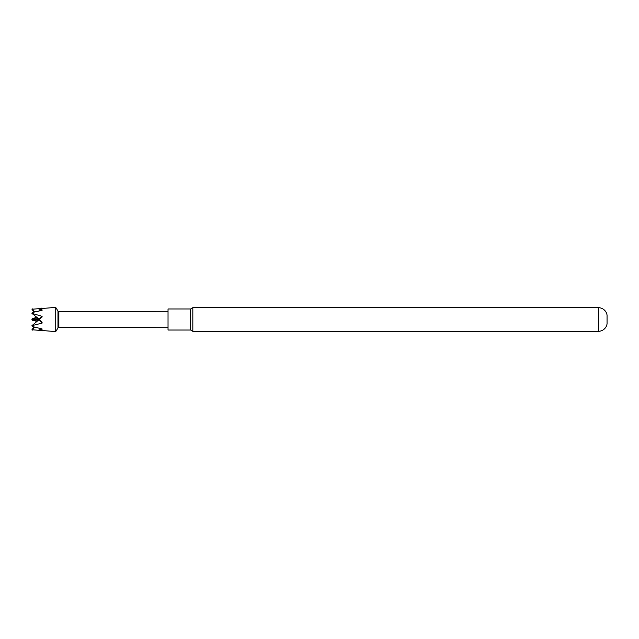 <?xml version="1.0" encoding="UTF-8"?>
<svg xmlns="http://www.w3.org/2000/svg" width="639" height="639" viewBox="0 0 639 639"><rect width="100%" height="100%" fill="white"/><g stroke="black" fill="none" stroke-linecap="round" stroke-linejoin="round"><path stroke-width="0.96" d="M190.638 330.036L190.638 308.964L168.033 308.964L168.033 330.036L190.638 330.036L192.842 331.306L192.842 307.694L598.376 307.694A8.778 8.778 0 0 1 607.05 315.107L607.05 323.893A8.778 8.778 0 0 1 598.376 331.306L192.842 331.306M31.95 309.22L55.745 307.431L55.745 331.569L31.95 329.764M36.838 321.489L31.95 319.804L32.365 318.701L36.782 317.279M57.981 327.911L58.86 327.4L58.86 311.6L57.981 311.089L57.981 327.911L55.745 331.569M58.86 327.4L168.033 327.727M58.86 311.6L168.033 311.273M57.981 311.089L55.745 307.431M40.92 308.15L42.078 308.15L39.051 308.845L42.07 309.835L42.086 310.33L32.373 312.487L31.95 313.374L42.086 316.321L42.078 317.04L39.051 319.652L42.07 322.264L42.086 323.11L31.95 325.658L34.929 323.11L32.373 325.307M42.086 330.906L39.051 330.251L42.086 328.933L32.365 326.553L31.95 325.658M37.829 319.5L38.316 319.348M38.5 320.099L38.428 319.484L38.787 319.859L34.929 323.11M37.765 318.078L38.516 318.709L38.316 319.396M42.086 323.11L38.428 319.484L38.851 318.973L32.365 313.741M31.95 319.149L31.95 319.804M31.95 319.5L38.516 319.612M38.787 320.147L32.373 320.243M33.827 326.952L31.95 329.964M34.538 327.144L32.373 330.099M42.078 329.333L41.918 328.893M39.051 330.251L39.139 328.278M42.078 317.04L39.251 319.412M38.428 319.484L42.086 316.321M39.051 308.845L39.147 310.937M34.586 311.96L32.365 308.885M41.854 310.378L42.07 309.835M31.95 309.02L33.867 312.128M38.851 318.877L32.365 318.701M598.376 331.306L598.376 307.694M190.638 308.964L192.842 307.694"/></g></svg>
